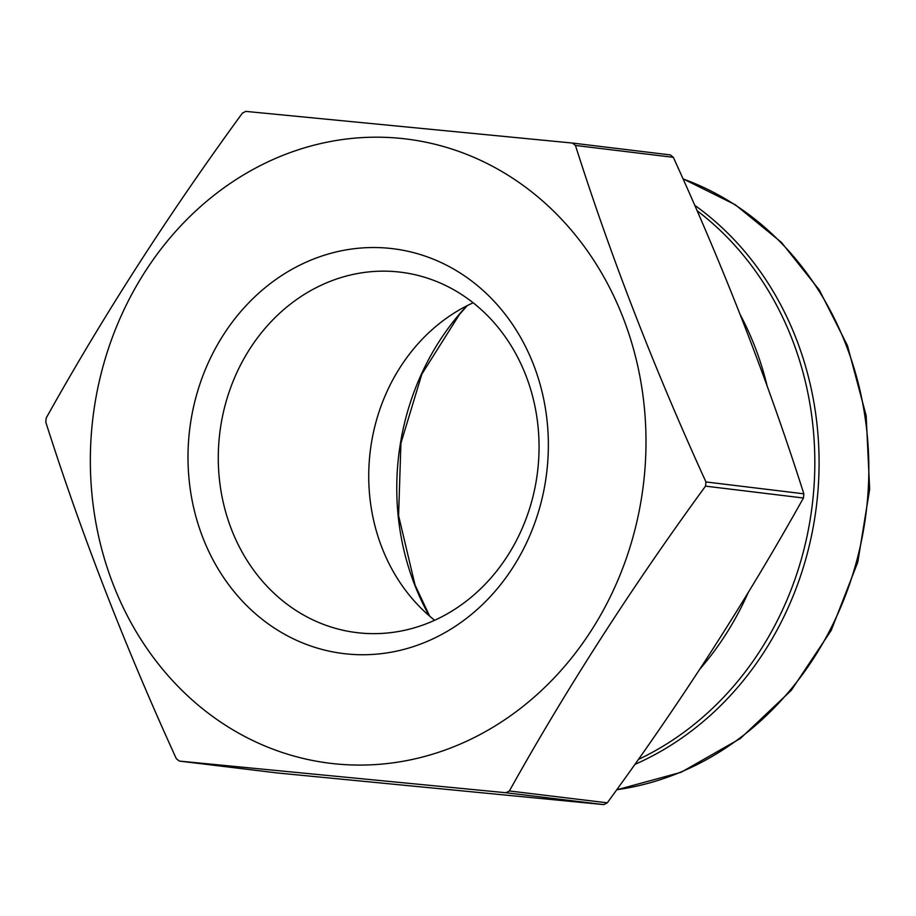 <?xml version="1.0" encoding="UTF-8"?>
<svg xmlns="http://www.w3.org/2000/svg" width="916" height="916" viewBox="0 0 916 916"><rect width="100%" height="100%" fill="white"/><g stroke="black" fill="none" stroke-linecap="round" stroke-linejoin="round"><path stroke-width="1.37" d="M176.319 758.677C124.805 645.872 81.295 533.707 45.8 422.184A375.869 331.397 96.9 0 1 46.224 417.994C103.462 315.402 168.842 213.794 242.374 113.172A375.869 331.397 96.9 0 1 245.786 111.386L572.454 143.056A375.869 331.397 96.9 0 1 575.443 145.461C610.938 256.984 654.436 369.148 705.961 481.953A375.869 331.397 96.9 0 1 705.526 486.133C631.994 586.755 566.615 688.363 509.376 790.966A375.869 331.397 96.9 0 1 505.964 792.741L179.296 761.082A375.869 331.397 96.9 0 1 176.319 758.677M179.296 761.082L277.193 772.944L603.862 804.614A375.869 331.397 -83.1 0 0 607.274 802.828C680.806 702.206 746.185 600.598 803.424 498.006A375.869 331.397 -83.1 0 0 803.847 493.816C768.616 382.968 725.117 270.804 673.329 157.323A375.869 331.397 -83.1 0 0 670.352 154.919L572.454 143.056M673.329 157.323L575.443 145.461M803.847 493.816L705.961 481.953M803.424 498.006L705.526 486.133M607.274 802.828L509.376 790.966M603.862 804.614L505.964 792.741M473.137 302.784A181.54 160.06 -83.1 0 0 370.224 451.382A181.54 160.06 -83.1 0 0 434.653 620.269M644.326 476.137A314.463 277.262 -83.1 0 0 326.897 142.209A314.463 277.262 -83.1 0 0 113.16 584.362A314.463 277.262 -83.1 0 0 409.452 760.051A314.463 277.262 -83.1 0 0 644.326 476.137M533.559 364.728A203.936 179.811 96.9 0 1 347.416 654.001A203.936 179.811 96.9 0 1 223.55 334.672A203.936 179.811 96.9 0 1 533.559 364.728M525.887 375.491A181.54 160.06 -83.1 0 0 400.51 272.178A181.54 160.06 -83.1 0 0 219.771 433.142A181.54 160.06 -83.1 0 0 356.816 632.624A181.54 160.06 -83.1 0 0 506.388 557.638A181.54 160.06 -83.1 0 0 525.887 375.491M638.337 759.456A312.837 275.831 -83.1 0 0 792.122 339.218A312.837 275.831 -83.1 0 0 697.053 210.703M767.173 386.14A289.891 255.587 -83.1 0 0 754.887 346.695A289.891 255.587 -83.1 0 0 740.277 314.795M699.996 668.955A289.891 255.587 -83.1 0 0 748.326 592.32M694.672 205.253A314.463 277.262 96.9 0 1 796.267 338.874A314.463 277.262 96.9 0 1 634.834 764.402M616.743 789.729A314.463 277.262 -83.1 0 0 846.018 344.908A314.463 277.262 -83.1 0 0 683.038 178.918M466.839 305.818A244.698 215.741 -83.1 0 0 414.524 584.488A244.698 215.741 -83.1 0 0 429.26 615.815M429.696 616.193L415.028 584.981L398.586 515.651L400.922 443.207L421.875 374.072L459.511 314.371L467.355 305.555M683.004 178.826L735.33 204.772L781.428 242.385L819.339 290.029L847.483 345.664L866.17 415.738L869.662 489.247L857.8 562.126L831.213 630.391L791.355 690.275L740.38 738.479L681.069 772.303L616.674 789.832"/></g></svg>
